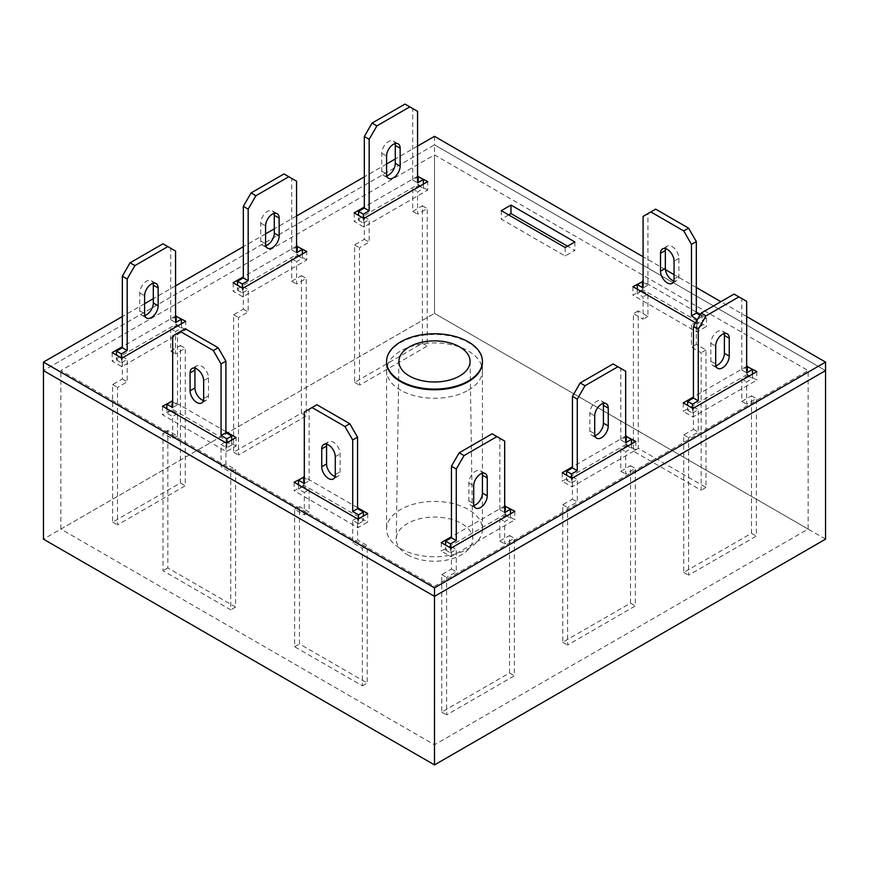 <?xml version="1.0" encoding="UTF-8"?>
<svg xmlns="http://www.w3.org/2000/svg" width="869" height="869" viewBox="0 0 869 869"><rect width="100%" height="100%" fill="white"/><g stroke="black" fill="none" stroke-linecap="round" stroke-linejoin="round"><path stroke-width="0.65" stroke-dasharray="4.34 3.26" d="M407.452 554.759A38.247 22.083 0 0 0 449.295 559.506A38.247 22.083 0 0 0 472.747 538.954A38.247 22.083 0 0 0 461.548 523.529A38.247 22.083 0 0 0 420.02 518.706A38.247 22.083 0 0 0 396.253 538.954A38.247 22.083 0 0 0 407.452 554.759M400.62 548.643A47.914 27.656 0 0 0 452.836 554.639A47.914 27.656 0 0 0 482.414 529.08A47.914 27.656 0 0 0 468.38 509.527A47.914 27.656 0 0 0 416.164 503.531A47.914 27.656 0 0 0 386.586 529.08A47.914 27.656 0 0 0 400.62 548.643M808.127 529.08L434.5 313.372L60.873 529.08L434.5 744.798L808.127 529.08L808.127 370.596L434.5 154.888L60.873 370.596L434.5 586.303L808.127 370.596M434.5 136.335L434.5 144.83L825.55 370.596L434.5 144.83L43.45 370.596L434.5 144.83L434.5 313.372L43.45 539.149M825.55 539.149L434.5 313.372L434.5 154.888M434.5 744.798L434.5 586.303M60.873 529.08L60.873 370.596M468.38 390.159A47.914 27.656 0 0 0 482.414 370.596A47.914 27.656 0 0 0 452.836 345.036A47.914 27.656 0 0 0 400.62 351.033A47.914 27.656 0 0 0 386.586 370.596A47.914 27.656 0 0 0 416.164 396.155A47.914 27.656 0 0 0 468.38 390.159M482.414 529.08L482.414 362.101A47.914 27.656 0 0 0 452.836 336.542A47.914 27.656 0 0 0 400.62 342.538A47.914 27.656 0 0 0 386.586 362.101L386.586 529.08M357.55 507.681L304.313 476.94M175.571 316.001L122.333 346.731M417.565 176.288L364.328 207.028M504.672 506.008L451.435 536.738M746.667 316.555L720.912 301.695M696.33 287.498L674.062 274.647M665.437 269.662L643.093 256.757M417.565 146.111L395.297 158.962M386.586 163.991L364.328 176.852M296.568 215.968L274.3 228.819M265.588 233.848L243.331 246.698M175.571 285.825L153.313 298.675M144.602 303.705L122.333 316.555M625.669 436.151L572.432 466.881M296.568 246.144L243.331 276.874M225.907 431.676L172.67 400.946M746.667 366.294L693.429 397.024M695.558 322.812L696.819 323.54L706.497 317.956L700.392 314.437M696.33 312.09L643.093 281.35M303.824 485.163L294.146 490.746L358.028 527.635L367.706 522.041L303.824 485.163L303.824 477.668M508.647 214.904L501.294 219.151L565.176 256.029L574.854 250.446L567.5 246.199M185.738 329.796L176.059 324.213L112.177 361.091L121.856 366.685L185.738 329.796L185.738 321.302M427.722 190.094L418.043 184.5L354.161 221.389L363.839 226.972L427.722 190.094L427.722 181.599M505.161 514.22L441.278 551.098L450.957 556.692L514.839 519.803L505.161 514.22L505.161 506.725M626.158 444.363L562.265 481.241L571.943 486.836L635.836 449.946L626.158 444.363L626.158 436.879M306.735 259.95L297.057 254.356L233.164 291.245L242.842 296.829L306.735 259.95L306.735 251.456M236.075 446.036L172.181 409.158L162.503 414.741L226.396 451.63L236.075 446.036L236.075 437.541M747.144 374.506L683.262 411.395L692.941 416.979L756.823 380.101L747.144 374.506L747.144 367.022M642.604 289.562L632.925 295.156L696.819 332.034L706.497 326.451L642.604 289.562L642.604 282.077M441.278 542.604L441.278 551.098M450.957 548.198L450.957 556.692M514.839 511.309L514.839 519.803M562.265 472.747L562.265 481.241M571.943 478.341L571.943 486.836M635.836 441.452L635.836 449.946M418.043 177.015L418.043 184.5M354.161 212.894L354.161 221.389M363.839 218.477L363.839 226.972M297.057 246.872L297.057 254.356M233.164 282.751L233.164 291.245M242.842 288.334L242.842 296.829M176.059 316.729L176.059 324.213M112.177 352.597L112.177 361.091M121.856 358.191L121.856 366.685M172.181 401.663L172.181 409.158M162.503 406.247L162.503 414.741M226.396 443.136L226.396 451.63M574.854 241.951L574.854 250.446M501.294 210.656L501.294 219.151M565.176 247.535L565.176 256.029M683.262 402.901L683.262 411.395M692.941 408.484L692.941 416.979M756.823 371.606L756.823 380.101M294.146 482.252L294.146 490.746M358.028 519.141L358.028 527.635M367.706 513.546L367.706 522.041M632.925 286.661L632.925 295.156M696.819 323.54L696.819 332.034M706.497 317.956L706.497 326.451M747.633 366.74L747.633 375.68L741.822 379.036L741.822 401.391L751.5 395.797L751.5 533.273L683.751 572.399L683.751 434.924L693.429 429.329L693.429 406.974L687.618 410.331L687.618 405.41M734.077 294.091L741.822 298.556L741.822 370.096L746.667 367.294M715.904 365.795A9.581 5.529 -60 0 1 712.83 365.534A9.581 5.529 -60 0 1 710.853 361.156L710.853 343.266A9.581 5.529 -60 0 1 715.035 333.62A9.581 5.529 -60 0 1 722.411 331.056A9.581 5.529 -60 0 1 724.181 333.587M752.467 374.115L752.467 378.471L746.667 381.828L746.667 404.183L756.345 398.599L756.345 536.075L688.585 575.191L688.585 437.715L698.263 432.121L698.263 409.766L692.463 413.123L692.463 408.202M751.5 533.273L756.345 536.075M751.5 395.797L756.345 398.599M683.751 572.399L688.585 575.191M683.751 434.924L688.585 437.715M693.429 429.329L698.263 432.121M693.429 406.974L698.263 409.766M687.618 410.331L692.463 413.123M741.822 298.556L746.667 301.358M741.822 370.096L746.667 372.888M747.633 375.68L752.467 378.471M741.822 379.036L746.667 381.828M741.822 401.391L746.667 404.183M626.636 436.596L626.636 445.536L620.824 448.893L620.824 471.248L630.514 465.654L630.514 603.129L562.754 642.245L562.754 504.77L572.432 499.186L572.432 476.831L566.621 480.188L566.621 475.267M613.09 363.948L620.824 368.413L620.824 439.953L625.669 437.15M594.917 435.651A9.581 5.529 -60 0 1 591.843 435.391A9.581 5.529 -60 0 1 589.855 431.002L589.855 413.123A9.581 5.529 -60 0 1 594.038 403.477A9.581 5.529 -60 0 1 601.424 400.913A9.581 5.529 -60 0 1 603.184 403.444M631.481 443.972L631.481 448.328L625.669 451.684L625.669 474.039L635.348 468.445L635.348 605.921L567.587 645.048L567.587 507.572L577.277 501.978L577.277 479.623L571.465 482.979L571.465 478.059M630.514 603.129L635.348 605.921M630.514 465.654L635.348 468.445M562.754 642.245L567.587 645.048M562.754 504.77L567.587 507.572M572.432 499.186L577.277 501.978M572.432 476.831L577.277 479.623M566.621 480.188L571.465 482.979M620.824 368.413L625.669 371.215M620.824 439.953L625.669 442.745M626.636 445.536L631.481 448.328M620.824 448.893L625.669 451.684M620.824 471.248L625.669 474.039M231.719 440.062L231.719 444.982L225.907 441.626L225.907 463.981L235.586 469.564L235.586 607.04L167.826 567.924L167.826 430.448L177.515 436.032L177.515 413.687L171.704 410.331L171.704 401.391M172.67 401.945L177.515 404.737L177.515 333.207L185.249 328.743M195.156 368.239A9.581 5.529 60 0 1 196.915 365.708A9.581 5.529 60 0 1 204.302 368.271A9.581 5.529 60 0 1 208.484 377.917L208.484 395.797A9.581 5.529 60 0 1 206.496 400.185A9.581 5.529 60 0 1 203.422 400.446M226.874 442.853L226.874 447.774L221.063 444.417L221.063 466.772L230.752 472.356L230.752 609.842L162.992 570.716L162.992 433.24L172.67 438.834L172.67 416.479L166.859 413.123L166.859 408.767M235.586 607.04L230.752 609.842M235.586 469.564L230.752 472.356M167.826 567.924L162.992 570.716M167.826 430.448L162.992 433.24M177.515 436.032L172.67 438.834M177.515 413.687L172.67 416.479M171.704 410.331L166.859 413.123M177.515 404.737L172.67 407.539M177.515 333.207L172.67 335.999M231.719 444.982L226.874 447.774M225.907 441.626L221.063 444.417M225.907 463.981L221.063 466.772M176.537 316.446L176.537 325.386L170.737 328.743L170.737 351.098L180.415 345.504L180.415 482.979L112.655 522.095L112.655 384.619L122.333 379.036L122.333 356.681L116.533 360.038L116.533 355.117M162.992 243.798L170.737 248.262L170.737 319.803L175.571 317M144.819 315.501A9.581 5.529 -60 0 1 141.745 315.241A9.581 5.529 -60 0 1 139.757 310.852L139.757 292.972A9.581 5.529 -60 0 1 143.939 283.327A9.581 5.529 -60 0 1 151.325 280.763A9.581 5.529 -60 0 1 153.096 283.294M181.382 323.822L181.382 328.178L175.571 331.534L175.571 353.889L185.249 348.295L185.249 485.771L117.5 524.898L117.5 387.422L127.178 381.828L127.178 359.473L121.367 362.829L121.367 357.909M180.415 482.979L185.249 485.771M180.415 345.504L185.249 348.295M112.655 522.095L117.5 524.898M112.655 384.619L117.5 387.422M122.333 379.036L127.178 381.828M122.333 356.681L127.178 359.473M116.533 360.038L121.367 362.829M170.737 248.262L175.571 251.065M170.737 319.803L175.571 322.595M176.537 325.386L181.382 328.178M170.737 328.743L175.571 331.534M170.737 351.098L175.571 353.889M297.535 246.59L297.535 255.529L291.723 258.886L291.723 281.241L301.413 275.647L301.413 413.123L233.652 452.249L233.652 314.774L243.331 309.179L243.331 286.824L237.519 290.181L237.519 285.26M283.989 173.941L291.723 178.406L291.723 249.946L296.568 247.144M265.816 245.645A9.581 5.529 -60 0 1 262.742 245.384A9.581 5.529 -60 0 1 260.754 241.006L260.754 223.116A9.581 5.529 -60 0 1 264.936 213.47A9.581 5.529 -60 0 1 272.323 210.906A9.581 5.529 -60 0 1 274.083 213.437M302.379 253.965L302.379 258.321L296.568 261.678L296.568 284.033L306.246 278.449L306.246 415.925L238.486 455.041L238.486 317.565L248.176 311.971L248.176 289.616L242.364 292.972L242.364 288.052M301.413 413.123L306.246 415.925M301.413 275.647L306.246 278.449M233.652 452.249L238.486 455.041M233.652 314.774L238.486 317.565M243.331 309.179L248.176 311.971M243.331 286.824L248.176 289.616M237.519 290.181L242.364 292.972M291.723 178.406L296.568 181.208M291.723 249.946L296.568 252.738M297.535 255.529L302.379 258.321M291.723 258.886L296.568 261.678M291.723 281.241L296.568 284.033M418.532 176.733L418.532 185.673L412.721 189.029L412.721 211.384L422.399 205.79L422.399 343.277L354.65 382.393L354.65 244.917L364.328 239.323L364.328 216.968L358.517 220.324L358.517 215.403M404.976 104.084L412.721 108.56L412.721 180.089L417.565 177.298M386.803 175.799A9.581 5.529 -60 0 1 383.729 175.538A9.581 5.529 -60 0 1 381.752 171.15L381.752 153.259A9.581 5.529 -60 0 1 385.934 143.624A9.581 5.529 -60 0 1 393.309 141.05A9.581 5.529 -60 0 1 395.08 143.591M423.366 184.109L423.366 188.475L417.565 191.821L417.565 214.176L427.244 208.593L427.244 346.068L359.484 385.184L359.484 247.708L369.162 242.114L369.162 219.77L363.351 223.116L363.351 218.206M422.399 343.277L427.244 346.068M422.399 205.79L427.244 208.593M354.65 382.393L359.484 385.184M354.65 244.917L359.484 247.708M364.328 239.323L369.162 242.114M364.328 216.968L369.162 219.77M358.517 220.324L363.351 223.116M412.721 108.56L417.565 111.351M412.721 180.089L417.565 182.881M418.532 185.673L423.366 188.475M412.721 189.029L417.565 191.821M412.721 211.384L417.565 214.176M505.649 506.453L505.649 515.393L499.838 518.75L499.838 541.094L509.516 535.51L509.516 672.986L441.756 712.102L441.756 574.626L451.435 569.043L451.435 546.688L445.634 550.044L445.634 545.124M492.093 433.805L499.838 438.269L499.838 509.799L504.672 507.007M473.92 505.508A9.581 5.529 -60 0 1 470.846 505.247A9.581 5.529 -60 0 1 468.858 500.859L468.858 482.979A9.581 5.529 -60 0 1 473.04 473.333A9.581 5.529 -60 0 1 480.427 470.77A9.581 5.529 -60 0 1 482.197 473.301M510.483 513.829L510.483 518.185L504.672 521.541L504.672 543.896L514.35 538.302L514.35 675.778L446.601 714.894L446.601 577.418L456.279 571.835L456.279 549.48L450.468 552.836L450.468 547.915M509.516 672.986L514.35 675.778M509.516 535.51L514.35 538.302M441.756 712.102L446.601 714.894M441.756 574.626L446.601 577.418M451.435 569.043L456.279 571.835M451.435 546.688L456.279 549.48M445.634 550.044L450.468 552.836M499.838 438.269L504.672 441.061M499.838 509.799L504.672 512.601M505.649 515.393L510.483 518.185M499.838 518.75L504.672 521.541M499.838 541.094L504.672 543.896M298.502 484.772L298.502 489.128L304.313 492.484L304.313 514.828L294.634 509.245L294.634 646.721L362.384 685.837L362.384 548.361L352.705 542.777L352.705 520.422L358.517 523.779L358.517 518.858M303.346 477.385L303.346 486.336L309.147 489.681L309.147 512.037L299.468 506.453L299.468 643.929L367.229 683.045L367.229 545.569L357.55 539.986L357.55 517.631L363.351 520.976L363.351 516.067M316.892 404.737L309.147 409.212L309.147 480.742L304.313 477.95M335.065 476.451A9.581 5.529 -120 0 0 338.139 476.19A9.581 5.529 -120 0 0 340.127 471.802L340.127 453.922A9.581 5.529 -120 0 0 335.945 444.276A9.581 5.529 -120 0 0 328.558 441.713A9.581 5.529 -120 0 0 326.798 444.244M294.634 646.721L299.468 643.929M294.634 509.245L299.468 506.453M362.384 685.837L367.229 683.045M362.384 548.361L367.229 545.569M352.705 542.777L357.55 539.986M352.705 520.422L357.55 517.631M358.517 523.779L363.351 520.976M304.313 412.004L309.147 409.212M304.313 483.533L309.147 480.742M298.502 489.128L303.346 486.336M304.313 492.484L309.147 489.681M304.313 514.828L309.147 512.037M699.958 315.186L702.141 316.446L702.141 325.386L696.33 322.03L696.33 344.385L706.008 349.979L706.008 487.455L638.248 448.328L638.248 310.852L647.937 316.446L647.937 294.091L642.126 290.735L642.126 281.795M643.093 282.36L647.937 285.151L647.937 213.622L655.671 209.147M665.578 248.643A9.581 5.529 60 0 1 667.338 246.112A9.581 5.529 60 0 1 674.724 248.686A9.581 5.529 60 0 1 678.906 258.321L678.906 276.212A9.581 5.529 60 0 1 676.918 280.589A9.581 5.529 60 0 1 673.844 280.861M697.296 319.792L697.296 328.178L691.485 324.832L691.485 347.176L701.174 352.771L701.174 490.246L633.414 451.13L633.414 313.655L643.093 319.238L643.093 296.883L637.281 293.537L637.281 289.171M706.008 487.455L701.174 490.246M706.008 349.979L701.174 352.771M638.248 448.328L633.414 451.13M638.248 310.852L633.414 313.655M647.937 316.446L643.093 319.238M647.937 294.091L643.093 296.883M642.126 290.735L637.281 293.537M647.937 285.151L643.093 287.943M647.937 213.622L643.093 216.414M702.141 316.446L697.785 318.956M702.141 325.386L697.296 328.178M696.33 322.03L691.485 324.832M696.33 344.385L691.485 347.176M710.853 361.156L715.687 363.948M710.853 343.266L715.687 346.058M589.855 431.002L594.7 433.805M589.855 413.123L594.7 415.914M208.484 395.797L203.65 398.589M208.484 377.917L203.65 380.709M139.757 310.852L144.602 313.655M139.757 292.972L144.602 295.764M260.754 241.006L265.588 243.798M260.754 223.116L265.588 225.907M381.752 171.15L386.586 173.941M381.752 153.259L386.586 156.062M468.858 500.859L473.703 503.651M468.858 482.979L473.703 485.771M335.282 474.593L340.127 471.802M335.282 456.714L340.127 453.922M678.906 276.212L674.062 279.003M678.906 258.321L674.062 261.124M470.086 361.254L472.747 538.954M398.914 361.254L396.253 538.954M482.414 362.101L482.414 370.596M386.586 362.101L386.586 370.596M712.83 365.534L717.675 368.337M722.411 331.056L727.255 333.848M591.843 435.391L596.677 438.182M601.424 400.913L606.258 403.705M206.496 400.185L201.662 402.977M196.915 365.708L192.082 368.499M141.745 315.241L146.589 318.032M151.325 280.763L156.17 283.555M262.742 245.384L267.576 248.186M272.323 210.906L277.157 213.698M383.729 175.538L388.573 178.33M393.309 141.05L398.154 143.852M470.846 505.247L475.691 508.039M480.427 470.77L485.271 473.562M333.305 478.982L338.139 476.19M323.724 444.504L328.558 441.713M676.918 280.589L672.085 283.392M667.338 246.112L662.504 248.914"/><path stroke-width="1.3" d="M409.332 375.962A35.586 20.552 0 0 0 448.263 380.383A35.586 20.552 0 0 0 470.086 361.254A35.586 20.552 0 0 0 459.668 346.905A35.586 20.552 0 0 0 421.02 342.419A35.586 20.552 0 0 0 398.914 361.254A35.586 20.552 0 0 0 409.332 375.962M400.62 380.991A47.914 27.656 0 0 0 452.836 386.987A47.914 27.656 0 0 0 482.414 361.428A47.914 27.656 0 0 0 468.38 341.875A47.914 27.656 0 0 0 416.164 335.879A47.914 27.656 0 0 0 386.586 361.428A47.914 27.656 0 0 0 400.62 380.991M122.333 316.555L43.45 362.101L43.45 539.149L434.5 764.916L825.55 539.149L825.55 370.596L434.5 596.362L825.55 370.596L825.55 362.101L746.667 316.555M434.5 764.916L434.5 596.362L43.45 370.596L434.5 596.362L434.5 587.868L825.55 362.101M386.586 361.428L386.586 362.101A47.914 27.656 0 0 0 416.164 387.661A47.914 27.656 0 0 0 468.38 381.665A47.914 27.656 0 0 0 482.414 362.101L482.414 361.428M304.313 476.94L294.146 482.252L358.028 519.141L367.706 513.546L357.55 507.681M510.972 205.073L501.294 210.656L565.176 247.535L574.854 241.951L510.972 205.073L510.972 213.568L508.647 214.904M122.333 346.731L112.177 352.597L121.856 358.191L185.738 321.302L175.571 316.001M364.328 207.028L354.161 212.894L363.839 218.477L427.722 181.599L417.565 176.288M451.435 536.738L441.278 542.604L450.957 548.198L514.839 511.309L504.672 506.008M720.912 301.695L696.33 287.498M674.062 274.647L665.437 269.662M643.093 256.757L434.5 136.335L417.565 146.111M395.297 158.962L386.586 163.991M364.328 176.852L296.568 215.968M274.3 228.819L265.588 233.848M243.331 246.698L175.571 285.825M153.313 298.675L144.602 303.705M43.45 362.101L434.5 587.868M572.432 466.881L562.265 472.747L571.943 478.341L635.836 441.452L625.669 436.151M243.331 276.874L233.164 282.751L242.842 288.334L306.735 251.456L296.568 246.144M172.67 400.946L162.503 406.247L226.396 443.136L236.075 437.541L225.907 431.676M693.429 397.024L683.262 402.901L692.941 408.484L756.823 371.606L746.667 366.294M643.093 281.35L632.925 286.661L695.558 322.812M700.392 314.437L696.33 312.09M567.5 246.199L510.972 213.568M505.161 505.725L505.161 506.725M626.158 435.869L626.158 436.879M418.043 176.005L418.043 177.015M297.057 245.862L297.057 246.872M176.059 315.719L176.059 316.729M172.181 400.663L172.181 401.663M747.144 366.012L747.144 367.022M303.824 476.668L303.824 477.668M642.604 281.067L642.604 282.077M687.618 405.41L687.618 401.391L693.429 398.035L693.429 326.505L701.174 313.09L734.077 294.091L746.667 301.358L746.667 372.888L752.467 369.531L752.467 374.115M746.667 367.294L747.633 366.74L752.467 369.531M724.181 333.587A9.581 5.529 -60 0 1 724.398 335.445L724.398 353.325A9.581 5.529 -60 0 1 715.904 365.795M692.463 408.202L692.463 404.183L698.263 400.826L698.263 329.297L706.008 315.882L738.922 296.883M729.243 356.127A9.581 5.529 -60 0 1 725.061 365.762A9.581 5.529 -60 0 1 717.675 368.337A9.581 5.529 -60 0 1 715.687 363.948L715.687 346.058A9.581 5.529 -60 0 1 719.869 336.422A9.581 5.529 -60 0 1 727.255 333.848A9.581 5.529 -60 0 1 729.243 338.237L729.243 356.127L724.398 353.325M687.618 401.391L692.463 404.183M693.429 398.035L698.263 400.826M693.429 326.505L698.263 329.297M701.174 313.09L706.008 315.882M566.621 475.267L566.621 471.248L572.432 467.891L572.432 396.362L580.177 382.947L613.09 363.948L625.669 371.215L625.669 442.745L631.481 439.388L631.481 443.972M625.669 437.15L626.636 436.596L631.481 439.388M603.184 403.444A9.581 5.529 -60 0 1 603.412 405.302L603.412 423.181A9.581 5.529 -60 0 1 594.917 435.651M571.465 478.059L571.465 474.039L577.277 470.683L577.277 399.153L585.011 385.738L617.924 366.74M608.246 425.973A9.581 5.529 -60 0 1 604.064 435.619A9.581 5.529 -60 0 1 596.677 438.182A9.581 5.529 -60 0 1 594.7 433.805L594.7 415.914A9.581 5.529 -60 0 1 598.882 406.279A9.581 5.529 -60 0 1 606.258 403.705A9.581 5.529 -60 0 1 608.246 408.093L608.246 425.973L603.412 423.181M566.621 471.248L571.465 474.039M572.432 467.891L577.277 470.683M572.432 396.362L577.277 399.153M580.177 382.947L585.011 385.738M166.859 408.767L166.859 404.183L171.704 401.391L172.67 401.945M166.859 404.183L172.67 407.539L172.67 335.999L185.249 328.743L218.162 347.741L225.907 361.146L225.907 432.686L231.719 436.032L231.719 440.062M203.422 400.446A9.581 5.529 60 0 1 194.938 387.976L194.938 370.096A9.581 5.529 60 0 1 195.156 368.239M180.415 331.534L213.329 350.533L221.063 363.948L221.063 435.478L226.874 438.834L226.874 442.853M203.65 398.589A9.581 5.529 60 0 1 201.662 402.977A9.581 5.529 60 0 1 194.276 400.413A9.581 5.529 60 0 1 190.094 390.768L190.094 372.888A9.581 5.529 60 0 1 192.082 368.499A9.581 5.529 60 0 1 199.457 371.063A9.581 5.529 60 0 1 203.65 380.709L203.65 398.589M218.162 347.741L213.329 350.533M225.907 361.146L221.063 363.948M225.907 432.686L221.063 435.478M231.719 436.032L226.874 438.834M116.533 355.117L116.533 351.098L122.333 347.741L122.333 276.212L130.078 262.796L162.992 243.798L175.571 251.065L175.571 322.595L181.382 319.238L181.382 323.822M175.571 317L176.537 316.446L181.382 319.238M153.096 283.294A9.581 5.529 -60 0 1 153.313 285.151L153.313 303.031A9.581 5.529 -60 0 1 144.819 315.501M121.367 357.909L121.367 353.889L127.178 350.533L127.178 279.003L134.923 265.588L167.826 246.59M158.147 305.823A9.581 5.529 -60 0 1 153.965 315.469A9.581 5.529 -60 0 1 146.589 318.032A9.581 5.529 -60 0 1 144.602 313.655L144.602 295.764A9.581 5.529 -60 0 1 148.784 286.129A9.581 5.529 -60 0 1 156.17 283.555A9.581 5.529 -60 0 1 158.147 287.943L158.147 305.823L153.313 303.031M116.533 351.098L121.367 353.889M122.333 347.741L127.178 350.533M122.333 276.212L127.178 279.003M130.078 262.796L134.923 265.588M237.519 285.26L237.519 281.241L243.331 277.884L243.331 206.355L251.076 192.94L283.989 173.941L296.568 181.208L296.568 252.738L302.379 249.381L302.379 253.965M296.568 247.144L297.535 246.59L302.379 249.381M274.083 213.437A9.581 5.529 -60 0 1 274.3 215.295L274.3 233.174A9.581 5.529 -60 0 1 265.816 245.645M242.364 288.052L242.364 284.033L248.176 280.676L248.176 209.147L255.91 195.731L288.823 176.733M279.145 235.977A9.581 5.529 -60 0 1 274.962 245.612A9.581 5.529 -60 0 1 267.576 248.186A9.581 5.529 -60 0 1 265.588 243.798L265.588 225.907A9.581 5.529 -60 0 1 269.781 216.272A9.581 5.529 -60 0 1 277.157 213.698A9.581 5.529 -60 0 1 279.145 218.086L279.145 235.977L274.3 233.174M237.519 281.241L242.364 284.033M243.331 277.884L248.176 280.676M243.331 206.355L248.176 209.147M251.076 192.94L255.91 195.731M358.517 215.403L358.517 211.384L364.328 208.028L364.328 136.498L372.062 123.083L404.976 104.084L417.565 111.351L417.565 182.881L423.366 179.525L423.366 184.109M417.565 177.298L418.532 176.733L423.366 179.525M395.08 143.591A9.581 5.529 -60 0 1 395.297 145.438L395.297 163.318A9.581 5.529 -60 0 1 386.803 175.799M363.351 218.206L363.351 214.176L369.162 210.819L369.162 139.29L376.907 125.875L409.82 106.876M400.142 166.12A9.581 5.529 -60 0 1 395.96 175.755A9.581 5.529 -60 0 1 388.573 178.33A9.581 5.529 -60 0 1 386.586 173.941L386.586 156.062A9.581 5.529 -60 0 1 390.768 146.416A9.581 5.529 -60 0 1 398.154 143.852A9.581 5.529 -60 0 1 400.142 148.23L400.142 166.12L395.297 163.318M358.517 211.384L363.351 214.176M364.328 208.028L369.162 210.819M364.328 136.498L369.162 139.29M372.062 123.083L376.907 125.875M445.634 545.124L445.634 541.094L451.435 537.748L451.435 466.208L459.18 452.803L492.093 433.805L504.672 441.061L504.672 512.601L510.483 509.245L510.483 513.829M504.672 507.007L505.649 506.453L510.483 509.245M482.197 473.301A9.581 5.529 -60 0 1 482.414 475.158L482.414 493.038A9.581 5.529 -60 0 1 473.92 505.508M450.468 547.915L450.468 543.896L456.279 540.54L456.279 469.01L464.024 455.595L496.938 436.596M487.248 495.83A9.581 5.529 -60 0 1 483.066 505.476A9.581 5.529 -60 0 1 475.691 508.039A9.581 5.529 -60 0 1 473.703 503.651L473.703 485.771A9.581 5.529 -60 0 1 477.885 476.125A9.581 5.529 -60 0 1 485.271 473.562A9.581 5.529 -60 0 1 487.248 477.95L487.248 495.83L482.414 493.038M445.634 541.094L450.468 543.896M451.435 537.748L456.279 540.54M451.435 466.208L456.279 469.01M459.18 452.803L464.024 455.595M358.517 518.858L358.517 514.828L352.705 511.483L352.705 439.942L344.96 426.538L312.058 407.539L304.313 412.004L304.313 483.533L298.502 480.188L298.502 484.772M335.282 474.593L335.282 456.714A9.581 5.529 -120 0 0 331.1 447.068A9.581 5.529 -120 0 0 323.724 444.504A9.581 5.529 -120 0 0 321.736 448.893L321.736 466.772A9.581 5.529 -120 0 0 325.918 476.418A9.581 5.529 -120 0 0 333.305 478.982A9.581 5.529 -120 0 0 335.282 474.593M304.313 477.95L303.346 477.385L298.502 480.188M363.351 516.067L363.351 512.037L357.55 508.68L357.55 437.15L349.805 423.735L316.892 404.737L312.058 407.539M326.798 444.244A9.581 5.529 -120 0 0 326.57 446.09L326.57 463.981A9.581 5.529 -120 0 0 335.065 476.451M358.517 514.828L363.351 512.037M352.705 511.483L357.55 508.68M352.705 439.942L357.55 437.15M344.96 426.538L349.805 423.735M637.281 289.171L637.281 284.587L642.126 281.795L643.093 282.36M637.281 284.587L643.093 287.943L643.093 216.414L655.671 209.147L688.585 228.145L696.33 241.56L696.33 313.09L699.958 315.186M673.844 280.861A9.581 5.529 60 0 1 665.35 268.38L665.35 250.5A9.581 5.529 60 0 1 665.578 248.643M650.838 211.938L683.751 230.937L691.485 244.352L691.485 315.882L697.296 319.792M674.062 279.003A9.581 5.529 60 0 1 672.085 283.392A9.581 5.529 60 0 1 664.698 280.817A9.581 5.529 60 0 1 660.516 271.182L660.516 253.292A9.581 5.529 60 0 1 662.504 248.914A9.581 5.529 60 0 1 669.88 251.478A9.581 5.529 60 0 1 674.062 261.124L674.062 279.003M688.585 228.145L683.751 230.937M696.33 241.56L691.485 244.352M696.33 313.09L691.485 315.882M724.398 335.445L729.243 338.237M603.412 405.302L608.246 408.093M194.938 387.976L190.094 390.768M194.938 370.096L190.094 372.888M153.313 285.151L158.147 287.943M274.3 215.295L279.145 218.086M395.297 145.438L400.142 148.23M482.414 475.158L487.248 477.95M321.736 466.772L326.57 463.981M321.736 448.893L326.57 446.09M665.35 268.38L660.516 271.182M665.35 250.5L660.516 253.292"/></g></svg>
